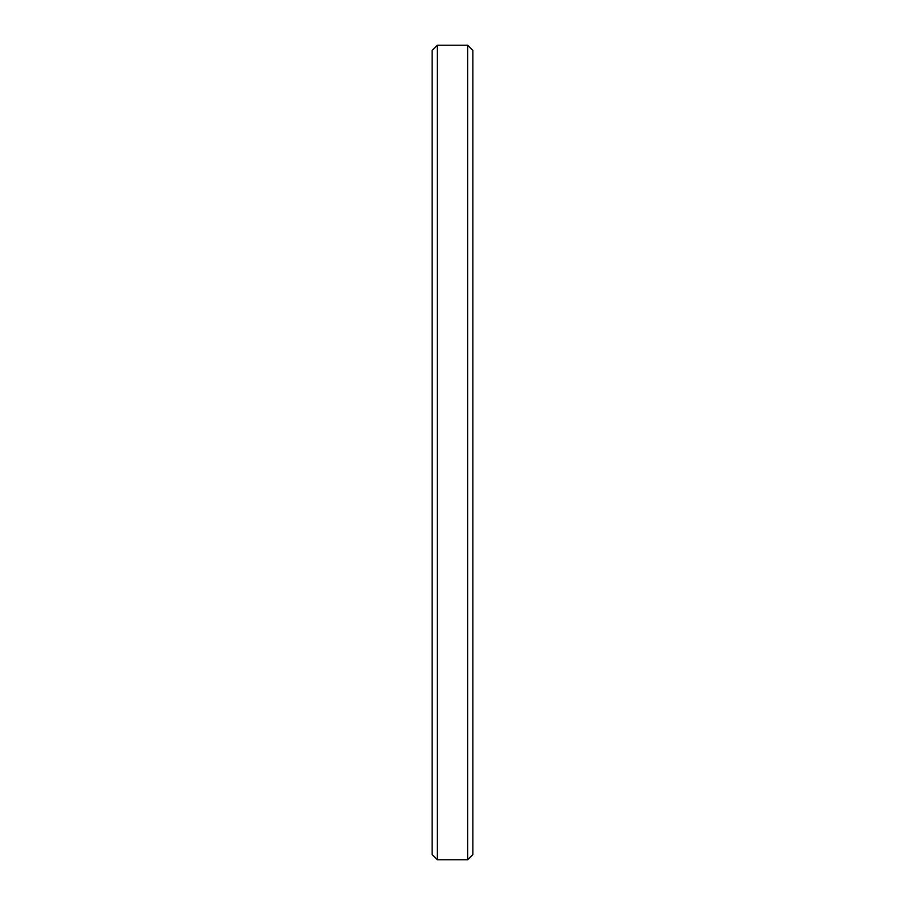 <?xml version="1.0" encoding="UTF-8"?>
<svg xmlns="http://www.w3.org/2000/svg" width="905" height="905" viewBox="0 0 905 905"><rect width="100%" height="100%" fill="white"/><g stroke="black" fill="none" stroke-linecap="round" stroke-linejoin="round"><path stroke-width="1.36" d="M437.353 45.25L432.138 50.465L432.138 854.535L437.353 859.75L467.647 859.75L467.647 45.25L437.353 45.25L437.353 859.75M467.647 45.25L472.863 50.465L472.863 854.535L467.647 859.75"/></g></svg>
